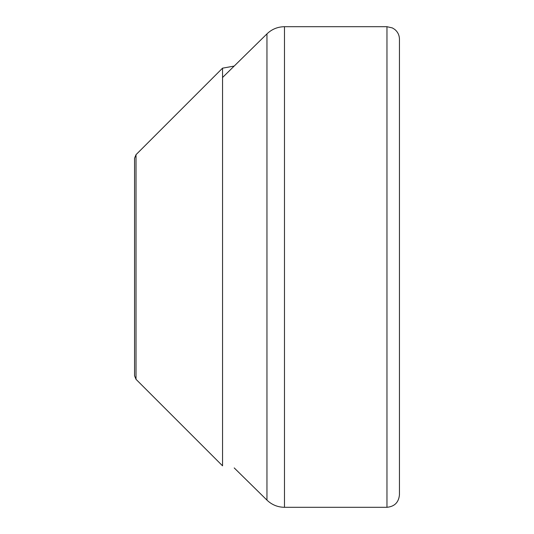 <?xml version="1.0" encoding="UTF-8"?>
<svg xmlns="http://www.w3.org/2000/svg" width="534" height="534" viewBox="0 0 534 534"><rect width="100%" height="100%" fill="white"/><g stroke="black" fill="none" stroke-linecap="round" stroke-linejoin="round"><path stroke-width="0.8" d="M386.963 507.3L386.963 26.7L392.37 27.928L394.693 29.377C397.777 31.92 399.365 35.191 399.452 39.182L399.452 494.818C398.711 502.401 394.546 506.559 386.963 507.3L284.475 507.3C277.693 507.2 271.853 504.81 266.953 500.118L234.212 467.924M136.016 379.314L134.548 375.776L134.548 158.224L136.016 154.686L136.016 379.314L222.544 465.835L222.544 68.165L234.212 66.076M266.953 500.118L266.953 33.882C271.853 29.19 277.693 26.8 284.475 26.7L284.475 507.3M222.544 77.51L266.953 33.882M386.963 26.7L284.475 26.7M136.016 154.686L222.544 68.165"/></g></svg>
